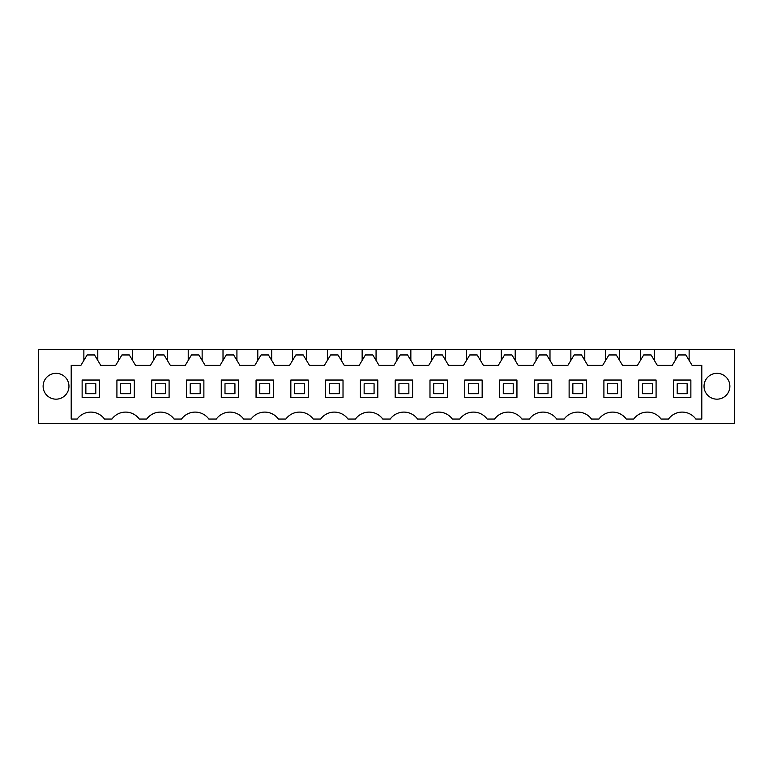<?xml version="1.0" encoding="UTF-8"?>
<svg xmlns="http://www.w3.org/2000/svg" width="773" height="773" viewBox="0 0 773 773"><rect width="100%" height="100%" fill="white"/><g stroke="black" fill="none" stroke-linecap="round" stroke-linejoin="round"><path stroke-width="1.16" d="M71.203 419.053L71.203 365.378L80.885 365.378L83.871 360.411L83.871 349.483L38.65 349.483L38.65 423.517L734.35 423.517L734.35 349.483L689.13 349.483L689.13 360.411L692.115 365.378L701.797 365.378L701.797 419.053L695.835 419.053A16.9 16.9 0 0 0 668.51 419.053L661.05 419.053A16.9 16.9 0 0 0 633.725 419.053L626.265 419.053A16.9 16.9 0 0 0 598.94 419.053L591.48 419.053A16.9 16.9 0 0 0 564.155 419.053L556.695 419.053A16.9 16.9 0 0 0 529.37 419.053L521.91 419.053A16.9 16.9 0 0 0 494.585 419.053L487.125 419.053A16.9 16.9 0 0 0 459.8 419.053L452.34 419.053A16.9 16.9 0 0 0 425.015 419.053L417.555 419.053A16.9 16.9 0 0 0 390.23 419.053L382.77 419.053A16.9 16.9 0 0 0 355.445 419.053L347.985 419.053A16.9 16.9 0 0 0 320.66 419.053L313.2 419.053A16.9 16.9 0 0 0 285.875 419.053L278.415 419.053A16.9 16.9 0 0 0 251.09 419.053L243.63 419.053A16.9 16.9 0 0 0 216.305 419.053L208.845 419.053A16.9 16.9 0 0 0 181.52 419.053L174.06 419.053A16.9 16.9 0 0 0 146.735 419.053L139.275 419.053A16.9 16.9 0 0 0 111.95 419.053L104.49 419.053A16.9 16.9 0 0 0 77.165 419.053L71.203 419.053L77.165 419.053M56.043 373.33A12.919 12.919 0 0 0 43.124 386.249A12.919 12.919 0 0 0 56.043 399.168A12.919 12.919 0 0 0 68.961 386.249A12.919 12.919 0 0 0 56.043 373.33M716.958 399.168A12.919 12.919 0 0 0 729.876 386.249A12.919 12.919 0 0 0 716.958 373.33A12.919 12.919 0 0 0 704.039 386.249A12.919 12.919 0 0 0 716.958 399.168M83.871 349.483L689.13 349.483M487.125 419.053L494.585 419.053M452.34 419.053L459.8 419.053M417.555 419.053L425.015 419.053M382.77 419.053L386.5 419.053M347.985 419.053L351.715 419.053M313.2 419.053L316.93 419.053M278.415 419.053L282.145 419.053M243.63 419.053L251.09 419.053M208.845 419.053L216.305 419.053M174.06 419.053L181.52 419.053M139.275 419.053L146.735 419.053M104.49 419.053L111.95 419.053M83.871 360.411L87.146 354.952L94.509 354.952L97.785 360.411L97.785 349.483M689.13 360.411L685.854 354.952L678.491 354.952L672.23 365.378L657.33 365.378L651.069 354.952L643.706 354.952L637.445 365.378L622.545 365.378L616.284 354.952L608.921 354.952L602.66 365.378L587.76 365.378L581.499 354.952L574.136 354.952L567.875 365.378L552.975 365.378L546.714 354.952L539.351 354.952L533.09 365.378L518.19 365.378L511.929 354.952L504.566 354.952L498.305 365.378L483.405 365.378L477.144 354.952L469.781 354.952L463.52 365.378L448.62 365.378L442.359 354.952L434.996 354.952L428.735 365.378L413.835 365.378L407.574 354.952L400.211 354.952L393.95 365.378L379.05 365.378L372.789 354.952L365.426 354.952L359.165 365.378L344.265 365.378L338.004 354.952L330.641 354.952L324.38 365.378L309.48 365.378L303.219 354.952L295.856 354.952L289.595 365.378L274.695 365.378L268.434 354.952L261.071 354.952L254.81 365.378L239.91 365.378L233.649 354.952L226.286 354.952L220.025 365.378L205.125 365.378L198.864 354.952L191.501 354.952L185.24 365.378L170.34 365.378L164.079 354.952L156.716 354.952L150.455 365.378L135.555 365.378L129.294 354.952L121.931 354.952L115.67 365.378L100.77 365.378L97.785 360.411M118.656 349.483L118.656 360.411M132.57 349.483L132.57 360.411M153.441 349.483L153.441 360.411M167.355 349.483L167.355 360.411M188.226 349.483L188.226 360.411M202.139 349.483L202.139 360.411M223.011 349.483L223.011 360.411M236.924 349.483L236.924 360.411M257.796 349.483L257.796 360.411M271.709 349.483L271.709 360.411M292.581 349.483L292.581 360.411M306.495 349.483L306.495 360.411M327.366 349.483L327.366 360.411M341.279 349.483L341.279 360.411M362.151 349.483L362.151 360.411M376.065 349.483L376.065 360.411M396.936 349.483L396.936 360.411M410.85 349.483L410.85 360.411M431.721 349.483L431.721 360.411M445.635 349.483L445.635 360.411M466.506 349.483L466.506 360.411M480.42 349.483L480.42 360.411M501.291 349.483L501.291 360.411M515.205 349.483L515.205 360.411M536.076 349.483L536.076 360.411M549.99 349.483L549.99 360.411M570.861 349.483L570.861 360.411M584.775 349.483L584.775 360.411M605.645 349.483L605.645 360.411M619.56 349.483L619.56 360.411M640.43 349.483L640.43 360.411M654.345 349.483L654.345 360.411M675.216 349.483L675.216 360.411M99.524 397.428L99.524 380.036L82.131 380.036L82.131 397.428L99.524 397.428M569.121 380.036L569.121 397.428L586.514 397.428L586.514 380.036L569.121 380.036M360.411 380.036L360.411 397.428L377.804 397.428L377.804 380.036L360.411 380.036M621.299 380.036L603.906 380.036L603.906 397.428L621.299 397.428L621.299 380.036M516.944 380.036L499.551 380.036L499.551 397.428L516.944 397.428L516.944 380.036M412.589 397.428L412.589 380.036L395.196 380.036L395.196 397.428L412.589 397.428M447.374 380.036L429.981 380.036L429.981 397.428L447.374 397.428L447.374 380.036M482.159 380.036L464.766 380.036L464.766 397.428L482.159 397.428L482.159 380.036M638.691 380.036L638.691 397.428L656.084 397.428L656.084 380.036L638.691 380.036M273.449 397.428L273.449 380.036L256.056 380.036L256.056 397.428L273.449 397.428M308.234 380.036L290.841 380.036L290.841 397.428L308.234 397.428L308.234 380.036M343.019 380.036L325.626 380.036L325.626 397.428L343.019 397.428L343.019 380.036M238.664 380.036L221.271 380.036L221.271 397.428L238.664 397.428L238.664 380.036M134.309 397.428L134.309 380.036L116.916 380.036L116.916 397.428L134.309 397.428M169.094 380.036L151.701 380.036L151.701 397.428L169.094 397.428L169.094 380.036M534.336 380.036L534.336 397.428L551.729 397.428L551.729 380.036L534.336 380.036M690.869 380.036L673.476 380.036L673.476 397.428L690.869 397.428L690.869 380.036M186.486 380.036L186.486 397.428L203.879 397.428L203.879 380.036L186.486 380.036M85.861 393.708L85.861 383.766L95.794 383.766L95.794 393.708L85.861 393.708M120.646 393.708L120.646 383.766L130.579 383.766L130.579 393.708L120.646 393.708M155.431 393.708L155.431 383.766L165.364 383.766L165.364 393.708L155.431 393.708M190.216 393.708L190.216 383.766L200.149 383.766L200.149 393.708L190.216 393.708M225.001 393.708L225.001 383.766L234.934 383.766L234.934 393.708L225.001 393.708M259.786 393.708L259.786 383.766L269.719 383.766L269.719 393.708L259.786 393.708M294.571 393.708L294.571 383.766L304.504 383.766L304.504 393.708L294.571 393.708M329.356 393.708L329.356 383.766L339.289 383.766L339.289 393.708L329.356 393.708M364.141 393.708L364.141 383.766L374.074 383.766L374.074 393.708L364.141 393.708M398.926 393.708L398.926 383.766L408.859 383.766L408.859 393.708L398.926 393.708M433.711 393.708L433.711 383.766L443.644 383.766L443.644 393.708L433.711 393.708M468.496 393.708L468.496 383.766L478.429 383.766L478.429 393.708L468.496 393.708M503.281 393.708L503.281 383.766L513.214 383.766L513.214 393.708L503.281 393.708M538.066 393.708L538.066 383.766L547.999 383.766L547.999 393.708L538.066 393.708M572.851 393.708L572.851 383.766L582.784 383.766L582.784 393.708L572.851 393.708M607.636 393.708L607.636 383.766L617.569 383.766L617.569 393.708L607.636 393.708M642.421 393.708L642.421 383.766L652.354 383.766L652.354 393.708L642.421 393.708M677.206 393.708L677.206 383.766L687.139 383.766L687.139 393.708L677.206 393.708"/></g></svg>
